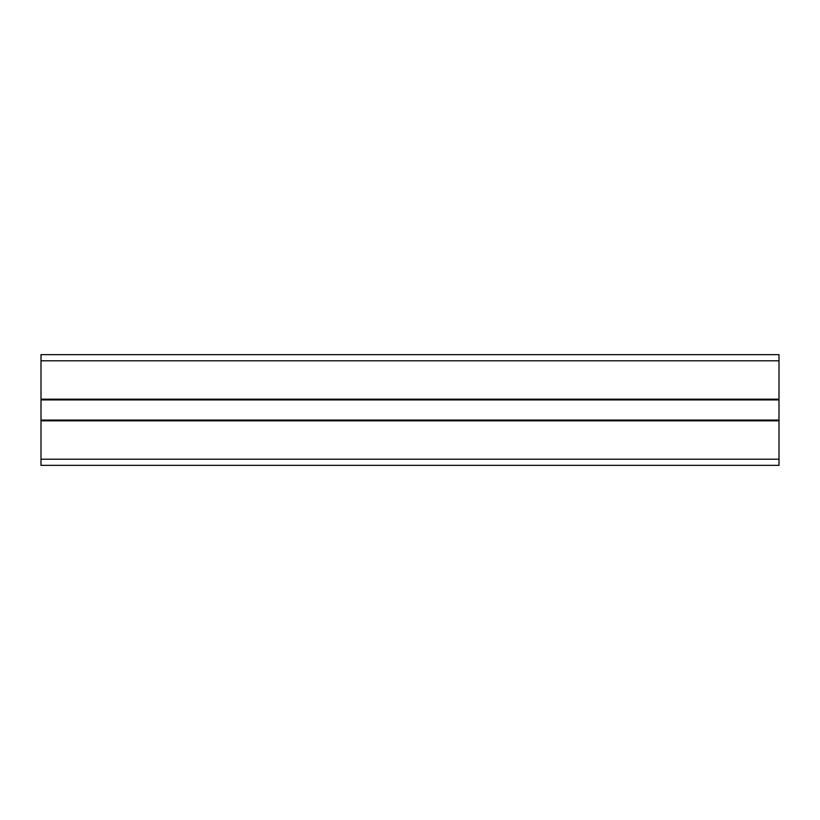 <?xml version="1.0" encoding="UTF-8"?>
<svg xmlns="http://www.w3.org/2000/svg" width="820" height="820" viewBox="0 0 820 820"><rect width="100%" height="100%" fill="white"/><g stroke="black" fill="none" stroke-linecap="round" stroke-linejoin="round"><path stroke-width="1.23" d="M41 420.824L41 465.35L779 465.35L779 420.086L41 420.086L41 420.824L779 420.824M41 399.914L41 420.086L779 420.086L779 399.914L41 399.914L41 399.176L779 399.176L779 399.914M41 360.8L779 360.8L779 354.65L41 354.65L41 399.176M779 360.8L779 399.176M41 459.2L779 459.2"/></g></svg>
